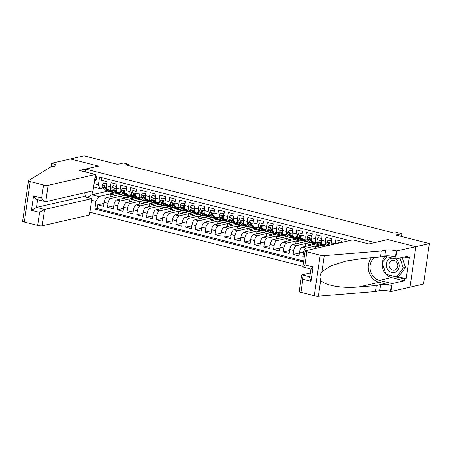 <?xml version="1.0" encoding="UTF-8"?>
<svg xmlns="http://www.w3.org/2000/svg" width="452" height="452" viewBox="0 0 452 452"><rect width="100%" height="100%" fill="white"/><g stroke="black" fill="none" stroke-linecap="round" stroke-linejoin="round"><path stroke-width="0.68" d="M366.979 243.464A3.616 3.141 -102.9 0 0 366.47 243.289A3.616 3.141 -102.9 0 0 365.95 243.204M409.958 287.173L423.49 284.071L429.4 243.571L415.817 246.679L387.726 239.549L374.68 242.605M89.897 212.208L302.902 266.307M374.685 242.538L85.501 169.088L98.542 166.099L70.45 158.968L84.032 155.855L117.497 164.353L123.475 162.986L128.357 164.229L125.639 164.85L394.313 233.085L397.031 232.464L401.913 233.701L395.941 235.074L429.4 243.571M341.441 242.481L341.616 241.261L335.757 239.775L335.175 243.769L331.265 242.775A4.514 2.034 104.3 0 0 331.226 244.82M331.265 242.775L331.847 238.78L325.988 237.294L325.4 241.289L321.496 240.294A4.514 2.034 104.3 0 0 322.558 244.176L326.463 245.17A4.514 2.034 -75.7 0 1 325.4 241.289M321.496 240.294L322.078 236.3L316.214 234.814L315.632 238.809L311.727 237.814A4.514 2.034 104.3 0 0 312.784 241.696L316.694 242.69A4.514 2.034 -75.7 0 1 315.632 238.809M311.727 237.814L312.309 233.82L306.445 232.328L305.863 236.328L301.953 235.334A4.514 2.034 104.3 0 0 303.015 239.215L306.925 240.204A4.514 2.034 -75.7 0 1 305.863 236.328M301.953 235.334L302.541 231.339L296.676 229.848L296.094 233.842L292.184 232.853A4.514 2.034 104.3 0 0 293.246 236.735L297.156 237.724A4.514 2.034 -75.7 0 1 296.094 233.842M292.184 232.853L292.766 228.859L286.907 227.367L286.325 231.362L282.415 230.373A4.514 2.034 104.3 0 0 283.477 234.249L287.387 235.243A4.514 2.034 -75.7 0 1 286.325 231.362M282.415 230.373L282.997 226.373L277.138 224.887L276.556 228.881L272.646 227.887A4.514 2.034 104.3 0 0 273.709 231.769L277.613 232.763A4.514 2.034 -75.7 0 1 276.556 228.881M272.646 227.887L273.228 223.893L267.364 222.407L266.782 226.401L262.878 225.407A4.514 2.034 104.3 0 0 263.94 229.288L267.844 230.283A4.514 2.034 -75.7 0 1 266.782 226.401M262.878 225.407L263.459 221.412L257.595 219.926L257.013 223.921L253.103 222.926A4.514 2.034 104.3 0 0 254.165 226.808L258.075 227.802A4.514 2.034 -75.7 0 1 257.013 223.921M253.103 222.926L253.691 218.932L247.826 217.44L247.244 221.44L243.334 220.446A4.514 2.034 104.3 0 0 244.396 224.328L248.306 225.316A4.514 2.034 -75.7 0 1 247.244 221.44M243.334 220.446L243.916 216.451L238.057 214.96L237.475 218.954L233.565 217.966A4.514 2.034 104.3 0 0 234.628 221.847L238.537 222.836A4.514 2.034 -75.7 0 1 237.475 218.954M233.565 217.966L234.147 213.971L228.288 212.48L227.706 216.474L223.796 215.485A4.514 2.034 104.3 0 0 224.859 219.361L228.763 220.356A4.514 2.034 -75.7 0 1 227.706 216.474M223.796 215.485L224.378 211.485L218.519 209.999L217.932 213.994L214.028 212.999A4.514 2.034 104.3 0 0 215.09 216.881L218.994 217.875A4.514 2.034 -75.7 0 1 217.932 213.994M214.028 212.999L214.61 209.005L208.745 207.519L208.163 211.513L204.259 210.519A4.514 2.034 104.3 0 0 205.315 214.401L209.225 215.395A4.514 2.034 -75.7 0 1 208.163 211.513M204.259 210.519L204.841 206.524L198.976 205.038L198.394 209.033L194.484 208.039A4.514 2.034 104.3 0 0 195.546 211.92L199.456 212.915A4.514 2.034 -75.7 0 1 198.394 209.033M194.484 208.039L195.072 204.044L189.207 202.552L188.625 206.553L184.715 205.558A4.514 2.034 104.3 0 0 185.778 209.44L189.687 210.429A4.514 2.034 -75.7 0 1 188.625 206.553M184.715 205.558L185.297 201.564L179.438 200.072L178.856 204.067L174.947 203.078A4.514 2.034 104.3 0 0 176.009 206.959L179.919 207.948A4.514 2.034 -75.7 0 1 178.856 204.067M174.947 203.078L175.529 199.083L169.669 197.592L169.082 201.586L165.178 200.598A4.514 2.034 104.3 0 0 166.24 204.473L170.144 205.468A4.514 2.034 -75.7 0 1 169.082 201.586M165.178 200.598L165.76 196.597L159.895 195.111L159.313 199.106L155.409 198.112A4.514 2.034 104.3 0 0 156.471 201.993L160.375 202.988A4.514 2.034 -75.7 0 1 159.313 199.106M155.409 198.112L155.991 194.117L150.126 192.631L149.544 196.626L145.634 195.631A4.514 2.034 104.3 0 0 146.697 199.513L150.606 200.507A4.514 2.034 -75.7 0 1 149.544 196.626M145.634 195.631L146.222 191.637L140.357 190.151L139.775 194.145L135.866 193.151A4.514 2.034 104.3 0 0 136.928 197.032L140.838 198.027A4.514 2.034 -75.7 0 1 139.775 194.145M135.866 193.151L136.447 189.156L130.588 187.665L130.006 191.665L126.097 190.671A4.514 2.034 104.3 0 0 127.159 194.552L131.069 195.541A4.514 2.034 -75.7 0 1 130.006 191.665M126.097 190.671L126.679 186.676L120.82 185.184L120.238 189.179L116.328 188.19A4.514 2.034 104.3 0 0 117.39 192.072L121.294 193.06A4.514 2.034 -75.7 0 1 120.238 189.179M116.328 188.19L116.91 184.196L111.051 182.704L110.463 186.699A4.514 2.034 104.3 0 0 111.525 190.58A4.514 2.034 104.3 0 0 112 190.58L112.836 190.388M119.825 199.236L120.232 196.417L124.311 195.484L120.418 194.383L106.943 197.467A4.514 2.034 104.3 0 0 104.129 202.343L103.548 206.338L97.683 204.852L103.977 203.411M124.323 195.377L110.853 198.462A4.514 2.034 104.3 0 0 108.039 203.338L107.457 207.332L113.746 205.892M107.457 207.332L113.316 208.824L113.898 204.829A4.514 2.034 104.3 0 1 116.712 199.948L130.187 196.863L134.097 197.857L120.622 200.942L116.712 199.948M139.363 204.202L139.775 201.383L143.866 200.338L139.956 199.343L126.481 202.434A4.514 2.034 104.3 0 0 123.667 207.31L123.085 211.304L117.226 209.813L123.515 208.372M149.132 206.683L149.544 203.863L153.635 202.818L149.725 201.824L136.25 204.914A4.514 2.034 104.3 0 0 133.442 209.79L132.86 213.785L126.995 212.299L133.284 210.858M158.901 209.163L159.313 206.344L163.404 205.298L159.499 204.31L146.024 207.395A4.514 2.034 104.3 0 0 143.211 212.27L142.629 216.265L136.764 214.779L143.052 213.338M168.669 211.643L169.082 208.824L173.161 207.892L169.268 206.79L155.793 209.875A4.514 2.034 104.3 0 0 152.979 214.751L152.397 218.745L146.533 217.259L152.827 215.819M178.444 214.124L178.851 211.304L182.947 210.265L179.037 209.27L165.562 212.355A4.514 2.034 104.3 0 0 162.748 217.231L162.166 221.231L156.307 219.74L162.596 218.299M188.213 216.61L188.625 213.785L192.716 212.745L188.806 211.751L175.331 214.836A4.514 2.034 104.3 0 0 172.517 219.717L171.935 223.712L166.076 222.22L172.365 220.779M197.982 219.09L198.394 216.271L202.485 215.225L198.575 214.231L185.1 217.322A4.514 2.034 104.3 0 0 182.292 222.198L181.704 226.192L175.845 224.7L182.133 223.26M207.75 221.57L208.163 218.751L212.254 217.706L208.344 216.717L194.868 219.802A4.514 2.034 104.3 0 0 192.06 224.678L191.478 228.672L185.614 227.186L191.902 225.746M217.519 224.051L217.932 221.231L222.022 220.186L218.118 219.197L204.643 222.282A4.514 2.034 104.3 0 0 201.829 227.158L201.247 231.153L195.383 229.667L201.671 228.226M227.294 226.531L227.701 223.712L231.78 222.779L227.887 221.678L214.412 224.763A4.514 2.034 104.3 0 0 211.598 229.639L211.016 233.633L205.151 232.147L211.446 230.706M237.063 229.011L237.475 226.192L241.566 225.152L237.656 224.158L224.181 227.243A4.514 2.034 104.3 0 0 221.367 232.119L220.785 236.119L214.926 234.628L221.214 233.187M246.832 231.497L247.244 228.672L251.335 227.633L247.425 226.638L233.95 229.723A4.514 2.034 104.3 0 0 231.141 234.605L230.554 238.599L224.695 237.108L230.983 235.667M256.6 233.978L257.013 231.158L261.103 230.113L257.194 229.119L243.718 232.209A4.514 2.034 104.3 0 0 240.91 237.085L240.328 241.08L234.464 239.588L240.752 238.147M266.369 236.458L266.782 233.639L270.872 232.594L266.968 231.605L253.493 234.69A4.514 2.034 104.3 0 0 250.679 239.566L250.097 243.56L244.233 242.074L250.521 240.633M276.138 238.938L276.551 236.119L280.63 235.187L276.737 234.085L263.262 237.17A4.514 2.034 104.3 0 0 260.448 242.046L259.866 246.041L254.001 244.555L260.295 243.114M285.913 241.419L286.319 238.599L290.416 237.56L286.506 236.565L273.031 239.65A4.514 2.034 104.3 0 0 270.217 244.526L269.635 248.521L263.776 247.035L270.064 245.594M295.681 243.899L296.094 241.08L300.184 240.04L296.275 239.046L282.799 242.131A4.514 2.034 104.3 0 0 279.986 247.007L279.404 251.007L273.545 249.515L279.833 248.075M305.45 246.385L305.863 243.56L309.953 242.521L306.044 241.526L292.568 244.617A4.514 2.034 104.3 0 0 289.76 249.493L289.173 253.487L283.314 251.996L289.602 250.555M315.276 248.476L315.632 246.046L319.722 245.001L315.812 244.007L302.343 247.097A4.514 2.034 104.3 0 0 299.529 251.973L298.947 255.968L293.082 254.476L299.371 253.035M304.219 257.307L302.851 256.962L304.315 256.623M326.463 245.17A4.514 2.034 -75.7 0 0 326.937 245.17L327.773 244.978M316.694 242.69A4.514 2.034 -75.7 0 0 317.168 242.69L318.005 242.498M306.925 240.204A4.514 2.034 -75.7 0 0 307.4 240.204L308.23 240.018M297.156 237.724A4.514 2.034 -75.7 0 0 297.625 237.724L298.461 237.532M287.387 235.243A4.514 2.034 -75.7 0 0 287.856 235.243L288.692 235.051M277.613 232.763A4.514 2.034 -75.7 0 0 278.087 232.763L278.924 232.571M267.844 230.283A4.514 2.034 -75.7 0 0 268.318 230.283L269.155 230.091M258.075 227.802A4.514 2.034 -75.7 0 0 258.55 227.802L259.386 227.61M248.306 225.316A4.514 2.034 -75.7 0 0 248.781 225.316L249.611 225.13M238.537 222.836A4.514 2.034 -75.7 0 0 239.006 222.836L239.842 222.644M228.763 220.356A4.514 2.034 -75.7 0 0 229.237 220.356L230.074 220.164M218.994 217.875A4.514 2.034 -75.7 0 0 219.469 217.875L220.305 217.683M209.225 215.395A4.514 2.034 -75.7 0 0 209.7 215.395L210.536 215.203M199.456 212.915A4.514 2.034 -75.7 0 0 199.931 212.915L200.761 212.722M189.687 210.429A4.514 2.034 -75.7 0 0 190.156 210.429L190.993 210.242M179.919 207.948A4.514 2.034 -75.7 0 0 180.388 207.948L181.224 207.756M170.144 205.468A4.514 2.034 -75.7 0 0 170.619 205.468L171.455 205.276M160.375 202.988A4.514 2.034 -75.7 0 0 160.85 202.988L161.686 202.795M150.606 200.507A4.514 2.034 -75.7 0 0 151.081 200.507L151.917 200.315M140.838 198.027A4.514 2.034 -75.7 0 0 141.312 198.027L142.143 197.835M131.069 195.541A4.514 2.034 -75.7 0 0 131.538 195.541L132.374 195.354M121.294 193.06A4.514 2.034 -75.7 0 0 121.769 193.06L122.605 192.868M94.457 180.947A3.503 3.045 -102.9 0 0 96.508 178.354A3.503 3.045 -102.9 0 0 95.332 174.947M85.095 171.873L85.501 169.088M349.645 240.6L99.53 177.077L98.412 184.744L99.948 188.62L103.067 187.908M107.762 190.829L107.717 191.156L91.959 194.767L98.796 196.501L95.988 201.377L94.869 209.044L303.524 262.036M95.988 201.377L91.637 200.276M85.479 196.999L86.146 192.428M94.067 183.636L98.412 184.744M319.722 245.001L306.247 248.086L302.343 247.097M309.953 242.521L296.478 245.605L292.568 244.617M300.184 240.04L286.709 243.125L282.799 242.131M290.416 237.56L276.94 240.645L273.031 239.65M280.641 235.074L267.166 238.164L263.262 237.17M270.872 232.594L257.397 235.684L253.493 234.69M261.103 230.113L247.628 233.198L243.718 232.209M251.335 227.633L237.859 230.718L233.95 229.723M241.566 225.152L228.09 228.237L224.181 227.243M231.791 222.672L218.322 225.757L214.412 224.763M222.022 220.186L208.547 223.277L204.643 222.282M212.254 217.706L198.778 220.791L194.868 219.802M202.485 215.225L189.009 218.31L185.1 217.322M192.716 212.745L179.241 215.83L175.331 214.836M182.947 210.265L169.472 213.35L165.562 212.355M173.172 207.779L159.697 210.869L155.793 209.875M163.404 205.298L149.928 208.389L146.024 207.395M153.635 202.818L140.16 205.903L136.25 204.914M143.866 200.338L130.391 203.423L126.481 202.434M97.683 204.852L97.152 208.519L303.682 260.973M302.851 256.962L303.433 252.962A4.514 2.034 -75.7 0 1 306.247 248.086M293.082 254.476L293.664 250.481A4.514 2.034 -75.7 0 1 296.478 245.605M283.314 251.996L283.896 248.001A4.514 2.034 -75.7 0 1 286.709 243.125M273.545 249.515L274.127 245.521A4.514 2.034 -75.7 0 1 276.94 240.645M263.776 247.035L264.358 243.04A4.514 2.034 -75.7 0 1 267.166 238.164M254.001 244.555L254.589 240.56A4.514 2.034 -75.7 0 1 257.397 235.684M244.233 242.074L244.814 238.074A4.514 2.034 -75.7 0 1 247.628 233.198M234.464 239.588L235.046 235.594A4.514 2.034 -75.7 0 1 237.859 230.718M224.695 237.108L225.277 233.113A4.514 2.034 -75.7 0 1 228.09 228.237M214.926 234.628L215.508 230.633A4.514 2.034 -75.7 0 1 218.322 225.757M205.151 232.147L205.739 228.153A4.514 2.034 -75.7 0 1 208.547 223.277M195.383 229.667L195.965 225.672A4.514 2.034 -75.7 0 1 198.778 220.791M185.614 227.186L186.196 223.186A4.514 2.034 -75.7 0 1 189.009 218.31M175.845 224.7L176.427 220.706A4.514 2.034 -75.7 0 1 179.241 215.83M166.076 222.22L166.658 218.226A4.514 2.034 -75.7 0 1 169.472 213.35M156.307 219.74L156.889 215.745A4.514 2.034 -75.7 0 1 159.697 210.869M146.533 217.259L147.12 213.265A4.514 2.034 -75.7 0 1 149.928 208.389M136.764 214.779L137.346 210.785A4.514 2.034 -75.7 0 1 140.16 205.903M126.995 212.299L127.577 208.299A4.514 2.034 -75.7 0 1 130.391 203.423M117.226 209.813L117.808 205.818A4.514 2.034 -75.7 0 1 120.622 200.942M101.66 177.619L101.276 180.224L107.141 181.71L106.559 185.71A4.514 2.034 104.3 0 0 107.621 189.586L111.525 190.58M99.948 188.62L93.575 187.004M107.717 191.156L114.554 192.891L98.796 196.501M401.512 236.486L401.913 233.701M128.176 165.488L128.357 164.229M92.513 190.97L91.959 194.767L87.292 197.462M110.051 196.756L110.463 193.936L114.554 192.891M114.537 193.004L120.181 194.439M124.311 195.484L129.95 196.919M129.594 201.722L130.006 198.897L134.097 197.857M134.08 197.965L139.725 199.4M143.849 200.445L149.493 201.88M153.618 202.931L159.262 204.36M163.387 205.411L169.031 206.841M173.161 207.892L178.8 209.327M182.93 210.372L188.569 211.807M192.699 212.852L198.343 214.288M202.468 215.333L208.112 216.768M212.237 217.819L217.881 219.248M222.005 220.299L227.65 221.729M231.78 222.779L237.419 224.215M241.549 225.26L247.193 226.695M251.318 227.74L256.962 229.175M261.087 230.221L266.731 231.656M270.855 232.707L276.5 234.136M280.63 235.187L286.269 236.616M290.399 237.667L296.037 239.102M300.168 240.148L305.812 241.583M309.936 242.628L315.581 244.063M319.705 245.108L324.57 246.346M97.152 208.519L94.869 209.044M110.463 193.936L116.107 195.371M120.232 196.417L125.876 197.852M130.006 198.897L135.645 200.332M139.775 201.383L145.414 202.812M149.544 203.863L155.189 205.293M159.313 206.344L164.957 207.779M169.082 208.824L174.726 210.259M178.851 211.304L184.495 212.739M188.625 213.785L194.264 215.22M198.394 216.271L204.038 217.7M208.163 218.751L213.807 220.18M217.932 221.231L223.576 222.666M227.701 223.712L233.345 225.147M237.475 226.192L243.114 227.627M247.244 228.672L252.888 230.108M257.013 231.158L262.657 232.588M266.782 233.639L272.426 235.068M276.551 236.119L282.195 237.554M286.319 238.599L291.964 240.035M296.094 241.08L301.733 242.515M305.863 243.56L311.507 244.995M315.632 246.046L320.496 247.278M95.152 176.161A3.503 3.045 -102.9 0 0 96.513 178.331M106.661 185.009L106.356 183.885L103.423 183.139L102.129 185.077A2.994 1.35 104.3 0 0 102.547 187.433L105.282 189.947A8.639 3.893 104.3 0 0 106.113 190.411L107.971 190.885A8.639 3.893 104.3 0 0 108.582 190.93M108.734 189.874L110.169 191.19A8.639 3.893 104.3 0 0 111 191.654A8.639 3.893 104.3 0 0 113.35 190.863M106.853 183.67L103.423 183.139M111 191.654L109.147 191.179A8.639 3.893 -75.7 0 1 108.31 190.716L105.576 188.201A2.994 1.35 -75.7 0 1 105.101 186.653L104.485 185.851L103.932 186.354A2.994 1.35 104.3 0 0 104.406 187.908L107.141 190.416A8.639 3.893 104.3 0 0 107.971 190.885M105.107 186.744L104.909 186.563A1.525 0.689 -75.7 0 1 104.711 186.179L103.932 186.354M106.356 183.885L106.841 183.772M392.223 258.103A7.339 6.385 -102.9 0 0 386.624 262.821A7.339 6.385 -102.9 0 0 388.697 270.754A7.339 6.385 -102.9 0 0 397.754 270.352A7.339 6.385 -102.9 0 0 396.845 260.041A7.339 6.385 -102.9 0 0 395.33 258.894M396.206 261.584A5.023 4.373 -102.9 0 0 392.291 260.352A5.023 4.373 -102.9 0 0 389.11 263.895A5.023 4.373 -102.9 0 0 390.624 268.917A5.023 4.373 -102.9 0 0 394.539 270.149A5.023 4.373 -102.9 0 0 397.72 266.607A5.023 4.373 -102.9 0 0 396.206 261.584M402.201 257.493L405.495 267.578L398.726 276.477L396.551 276.974L386.002 274.296L382.222 262.719L386.788 256.725M400.026 257.99L403.32 268.076L396.551 276.974M405.495 267.578L403.32 268.076M95.4 174.489L48.127 185.32L45.742 201.682L93.01 190.851L95.4 174.489L79.377 170.421L98.395 166.065L70.405 158.957L51.387 163.313L50.85 166.997M84.309 192.846L83.767 196.563L91.875 198.626L89.49 214.988L42.217 225.819A3.39 0.684 -171.7 0 1 37.657 225.446L24.323 222.062A3.39 0.684 -171.7 0 1 22.6 221.197L28.51 180.698A3.39 0.684 8.3 0 1 28.623 180.551L50.613 167.054L54.958 166.053A7.904 1.588 8.3 0 0 55.941 165.46A7.904 1.588 8.3 0 0 51.923 163.449L51.387 163.313M37.657 225.446L39.567 212.367L31.459 210.31L33.55 195.97L41.657 198.027L43.567 184.947L30.233 181.557L24.323 222.062M91.875 198.626L44.607 209.451L42.217 225.819M28.51 180.698A3.39 0.684 8.3 0 0 30.233 181.557M43.567 184.947A3.39 0.684 8.3 0 0 48.127 185.32M83.767 196.563L36.499 207.395L44.607 209.451L39.567 212.367M31.459 210.31L36.499 207.395L37.618 199.711M33.55 195.97C35.132 198.371 36.493 199.592 37.629 199.62M41.657 198.027C43.239 200.434 44.601 201.648 45.742 201.682L37.2 199.603M310.343 272.935L302.043 274.839L309.784 276.799M381.324 251.046L380.448 257.035L362.962 258.448L345.91 261.047L331.017 265.861L321.948 271.658C319.897 274.494 319.485 277.319 320.717 280.127C324.056 285.376 342.04 288.602 358.798 286.963L376.29 285.551L380.635 284.557A7.904 1.588 -171.7 0 1 391.279 285.421L390.404 291.416L390.94 291.551L409.958 287.195L415.863 246.696L387.872 239.583L368.86 243.939L352.837 239.871L305.563 250.702A3.39 0.684 8.3 0 0 305.145 250.956A3.39 0.684 8.3 0 0 306.863 251.82L320.202 255.205A3.39 0.684 8.3 0 0 324.287 255.646L381.324 251.046L385.669 250.046A7.904 1.588 -171.7 0 1 396.314 250.911L415.863 246.696M376.29 285.551L375.414 291.546L379.759 290.551A7.904 1.588 -171.7 0 1 390.404 291.416M396.314 250.911L395.438 256.905A7.904 1.588 -171.7 0 0 384.793 256.041L380.448 257.035M306.863 251.82L304.959 264.9L313.066 266.957L310.976 281.297L302.863 279.24L300.959 292.32L314.293 295.704L320.202 255.205M320.717 280.127L318.377 296.145L375.414 291.546M396.85 251.052L395.692 258.985L407.862 256.199L407.608 257.951L404.099 257.058M398.02 276.635L406.156 278.703L409.235 257.578L407.608 257.951M406.156 278.703L404.523 279.076L404.269 280.828L392.099 283.613L390.94 291.551M374.459 257.521A12.707 11.051 -102.9 0 0 370.329 270.324A12.707 11.051 -102.9 0 0 379.347 280.376L392.099 283.613M395.692 258.985L384.426 256.126M371.459 257.764A14.707 12.792 -102.9 0 0 369.007 272.144A14.707 12.792 -102.9 0 0 379.064 282.319L391.279 285.421M318.377 296.145A3.39 0.684 -171.7 0 1 314.293 295.704M300.959 292.32A3.39 0.684 -171.7 0 1 299.235 291.455L301.569 275.46L302.043 274.839M404.269 280.828L391.517 277.59A12.707 11.051 77.1 0 1 386.025 274.296M385.997 274.268A12.707 11.051 77.1 0 1 382.273 262.872M382.307 262.612A12.707 11.051 77.1 0 1 385.031 256.278M386.302 274.37L404.523 279.076M304.959 264.9C303.004 266.409 302.411 267.126 303.179 267.064M305.145 250.956L302.812 266.951L310.903 269.115M313.066 266.957C311.112 268.465 310.518 269.189 311.287 269.126M310.976 281.297L309.676 277.522L310.919 269.013M302.863 279.24L301.569 275.46M116.43 187.495L116.124 186.365L113.192 185.619L111.898 187.557A2.994 1.35 104.3 0 0 112.322 189.913L115.051 192.428A8.639 3.893 104.3 0 0 115.887 192.891L117.74 193.366A8.639 3.893 104.3 0 0 118.356 193.411M118.509 192.354L119.938 193.671A8.639 3.893 104.3 0 0 120.769 194.134A8.639 3.893 104.3 0 0 123.119 193.343M116.627 186.151L113.192 185.619M120.769 194.134L118.916 193.659A8.639 3.893 -75.7 0 1 118.079 193.196L115.35 190.687A2.994 1.35 -75.7 0 1 114.87 189.134L114.26 188.331L113.701 188.84A2.994 1.35 104.3 0 0 114.175 190.388L116.91 192.902A8.639 3.893 104.3 0 0 117.74 193.366M114.876 189.224L114.678 189.043A1.525 0.689 -75.7 0 1 114.48 188.659L113.701 188.84M116.124 186.365L116.61 186.252M126.198 189.976L125.893 188.846L122.961 188.1L121.667 190.043A2.994 1.35 104.3 0 0 122.091 192.399L124.825 194.908A8.639 3.893 104.3 0 0 125.656 195.371L127.509 195.846A8.639 3.893 104.3 0 0 128.125 195.891M128.278 194.835L129.707 196.151A8.639 3.893 104.3 0 0 130.538 196.614A8.639 3.893 104.3 0 0 132.894 195.829M126.396 188.631L122.961 188.1M130.538 196.614L128.684 196.145A8.639 3.893 -75.7 0 1 127.854 195.682L125.119 193.168A2.994 1.35 -75.7 0 1 124.645 191.614L124.029 190.812L123.469 191.32A2.994 1.35 104.3 0 0 123.944 192.868L126.679 195.383A8.639 3.893 104.3 0 0 127.509 195.846M124.645 191.704L124.447 191.524A1.525 0.689 -75.7 0 1 124.255 191.139L123.469 191.32M125.893 188.846L126.379 188.733M135.967 192.456L135.662 191.326L132.735 190.58L131.436 192.524A2.994 1.35 104.3 0 0 131.86 194.88L134.594 197.394A8.639 3.893 104.3 0 0 135.425 197.857L137.284 198.326A8.639 3.893 104.3 0 0 137.894 198.371M138.046 197.315L139.476 198.631A8.639 3.893 104.3 0 0 140.312 199.095A8.639 3.893 104.3 0 0 142.662 198.309M136.165 191.111L132.735 190.58M140.312 199.095L138.453 198.626A8.639 3.893 -75.7 0 1 137.623 198.162L134.888 195.648A2.994 1.35 -75.7 0 1 134.413 194.1L133.798 193.292L133.238 193.801A2.994 1.35 104.3 0 0 133.719 195.349L136.447 197.863A8.639 3.893 104.3 0 0 137.284 198.326M134.413 194.185L134.221 194.004A1.525 0.689 -75.7 0 1 134.024 193.62L133.238 193.801M135.662 191.326L136.148 191.213M145.736 194.936L145.431 193.806L142.504 193.06L141.205 195.004A2.994 1.35 104.3 0 0 141.629 197.36L144.363 199.874A8.639 3.893 104.3 0 0 145.194 200.338L147.053 200.807A8.639 3.893 104.3 0 0 147.663 200.857M147.815 199.795L149.25 201.112A8.639 3.893 104.3 0 0 150.081 201.575A8.639 3.893 104.3 0 0 152.431 200.79M145.934 193.592L142.504 193.06M150.081 201.575L148.222 201.106A8.639 3.893 -75.7 0 1 147.392 200.643L144.657 198.129A2.994 1.35 -75.7 0 1 144.182 196.58L143.566 195.778L143.013 196.281A2.994 1.35 104.3 0 0 143.487 197.829L146.222 200.343A8.639 3.893 104.3 0 0 147.053 200.807M144.182 196.665L143.99 196.484A1.525 0.689 -75.7 0 1 143.792 196.1L143.013 196.281M145.431 193.806L145.917 193.699M155.511 197.417L155.205 196.287L152.273 195.546L150.979 197.484A2.994 1.35 104.3 0 0 151.397 199.84L154.132 202.355A8.639 3.893 104.3 0 0 154.963 202.818L156.821 203.287A8.639 3.893 104.3 0 0 157.432 203.338M157.584 202.276L159.019 203.592A8.639 3.893 104.3 0 0 159.85 204.061A8.639 3.893 104.3 0 0 162.2 203.27M155.703 196.072L152.273 195.546M159.85 204.061L157.991 203.586A8.639 3.893 -75.7 0 1 157.16 203.123L154.426 200.609A2.994 1.35 -75.7 0 1 153.951 199.061L153.335 198.258L152.782 198.761A2.994 1.35 104.3 0 0 153.256 200.309L155.991 202.824A8.639 3.893 104.3 0 0 156.821 203.287M153.957 199.146L153.759 198.97A1.525 0.689 -75.7 0 1 153.561 198.586L152.782 198.761M155.205 196.287L155.691 196.179M165.279 199.897L164.974 198.773L162.042 198.027L160.748 199.965A2.994 1.35 104.3 0 0 161.172 202.321L163.901 204.835A8.639 3.893 104.3 0 0 164.737 205.298L166.59 205.773A8.639 3.893 104.3 0 0 167.2 205.818M167.353 204.762L168.788 206.078A8.639 3.893 104.3 0 0 169.619 206.541A8.639 3.893 104.3 0 0 171.969 205.75M165.472 198.558L162.042 198.027M169.619 206.541L167.765 206.067A8.639 3.893 -75.7 0 1 166.929 205.603L164.2 203.089A2.994 1.35 -75.7 0 1 163.72 201.541L163.104 200.739L162.55 201.242A2.994 1.35 104.3 0 0 163.025 202.795L165.76 205.304A8.639 3.893 104.3 0 0 166.59 205.773M163.726 201.632L163.528 201.451A1.525 0.689 -75.7 0 1 163.33 201.067L162.55 201.242M164.974 198.773L165.46 198.66M175.048 202.383L174.743 201.253L171.811 200.507L170.517 202.451A2.994 1.35 104.3 0 0 170.941 204.801L173.675 207.315A8.639 3.893 104.3 0 0 174.506 207.779L176.359 208.253A8.639 3.893 104.3 0 0 176.975 208.299M177.127 207.242L178.557 208.558A8.639 3.893 104.3 0 0 179.387 209.022A8.639 3.893 104.3 0 0 181.744 208.231M175.246 201.038L171.811 200.507M179.387 209.022L177.534 208.547A8.639 3.893 -75.7 0 1 176.704 208.084L173.969 205.575A2.994 1.35 -75.7 0 1 173.495 204.022L172.879 203.219L172.319 203.728A2.994 1.35 104.3 0 0 172.794 205.276L175.529 207.79A8.639 3.893 104.3 0 0 176.359 208.253M173.495 204.112L173.297 203.931A1.525 0.689 -75.7 0 1 173.099 203.547L172.319 203.728M174.743 201.253L175.229 201.14M184.817 204.863L184.512 203.733L181.58 202.988L180.286 204.931A2.994 1.35 104.3 0 0 180.71 207.287L183.444 209.796A8.639 3.893 104.3 0 0 184.275 210.259L186.128 210.734A8.639 3.893 104.3 0 0 186.744 210.779M186.896 209.722L188.326 211.039A8.639 3.893 104.3 0 0 189.162 211.502A8.639 3.893 104.3 0 0 191.512 210.717M185.015 203.519L181.58 202.988M189.162 211.502L187.303 211.033A8.639 3.893 -75.7 0 1 186.473 210.57L183.738 208.056A2.994 1.35 -75.7 0 1 183.263 206.502L182.648 205.7L182.088 206.208A2.994 1.35 104.3 0 0 182.563 207.756L185.297 210.27A8.639 3.893 104.3 0 0 186.128 210.734M183.263 206.592L183.066 206.411A1.525 0.689 -75.7 0 1 182.874 206.027L182.088 206.208M184.512 203.733L184.998 203.62M194.586 207.344L194.281 206.214L191.354 205.468L190.055 207.411A2.994 1.35 104.3 0 0 190.478 209.768L193.213 212.282A8.639 3.893 104.3 0 0 194.044 212.745L195.902 213.214A8.639 3.893 104.3 0 0 196.513 213.259M196.665 212.203L198.095 213.519A8.639 3.893 104.3 0 0 198.931 213.982A8.639 3.893 104.3 0 0 201.281 213.197M194.784 205.999L191.354 205.468M198.931 213.982L197.072 213.513A8.639 3.893 -75.7 0 1 196.241 213.05L193.507 210.536A2.994 1.35 -75.7 0 1 193.032 208.988L192.416 208.18L191.857 208.688A2.994 1.35 104.3 0 0 192.337 210.237L195.066 212.751A8.639 3.893 104.3 0 0 195.902 213.214M193.032 209.073L192.84 208.892A1.525 0.689 -75.7 0 1 192.642 208.508L191.857 208.688M194.281 206.214L194.767 206.101M204.36 209.824L204.055 208.694L201.123 207.948L199.824 209.892A2.994 1.35 104.3 0 0 200.247 212.248L202.982 214.762A8.639 3.893 104.3 0 0 203.812 215.225L205.671 215.694A8.639 3.893 104.3 0 0 206.281 215.745M206.434 214.683L207.869 215.999A8.639 3.893 104.3 0 0 208.7 216.463A8.639 3.893 104.3 0 0 211.05 215.677M204.553 208.479L201.123 207.948M208.7 216.463L206.841 215.994A8.639 3.893 -75.7 0 1 206.01 215.531L203.276 213.016A2.994 1.35 -75.7 0 1 202.801 211.468L202.185 210.666L201.632 211.169A2.994 1.35 104.3 0 0 202.106 212.717L204.841 215.231A8.639 3.893 104.3 0 0 205.671 215.694M202.801 211.553L202.609 211.372A1.525 0.689 -75.7 0 1 202.411 210.988L201.632 211.169M204.055 208.694L204.541 208.587M214.129 212.304L213.824 211.174L210.892 210.434L209.598 212.372A2.994 1.35 104.3 0 0 210.016 214.728L212.751 217.242A8.639 3.893 104.3 0 0 213.581 217.706L215.44 218.175A8.639 3.893 104.3 0 0 216.05 218.226M216.203 217.163L217.638 218.48A8.639 3.893 104.3 0 0 218.469 218.949A8.639 3.893 104.3 0 0 220.819 218.158M214.321 210.965L210.892 210.434M218.469 218.949L216.615 218.474A8.639 3.893 -75.7 0 1 215.779 218.011L213.05 215.497A2.994 1.35 -75.7 0 1 212.57 213.949L211.954 213.146L211.4 213.649A2.994 1.35 104.3 0 0 211.875 215.197L214.61 217.711A8.639 3.893 104.3 0 0 215.44 218.175M212.576 214.033L212.378 213.858A1.525 0.689 -75.7 0 1 212.18 213.474L211.4 213.649M213.824 211.174L214.31 211.067M223.898 214.785L223.593 213.66L220.661 212.915L219.367 214.853A2.994 1.35 104.3 0 0 219.791 217.209L222.52 219.723A8.639 3.893 104.3 0 0 223.356 220.186L225.209 220.661A8.639 3.893 104.3 0 0 225.825 220.706M225.977 219.649L227.407 220.966A8.639 3.893 104.3 0 0 228.237 221.429A8.639 3.893 104.3 0 0 230.588 220.638M224.096 213.446L220.661 212.915M228.237 221.429L226.384 220.955A8.639 3.893 -75.7 0 1 225.554 220.491L222.819 217.977A2.994 1.35 -75.7 0 1 222.344 216.429L221.729 215.627L221.169 216.129A2.994 1.35 104.3 0 0 221.644 217.683L224.378 220.197A8.639 3.893 104.3 0 0 225.209 220.661M222.344 216.519L222.147 216.338A1.525 0.689 -75.7 0 1 221.949 215.954L221.169 216.129M223.593 213.66L224.079 213.547M233.667 217.271L233.362 216.141L230.43 215.395L229.136 217.339A2.994 1.35 104.3 0 0 229.559 219.689L232.294 222.203A8.639 3.893 104.3 0 0 233.125 222.666L234.978 223.141A8.639 3.893 104.3 0 0 235.594 223.186M235.746 222.13L237.176 223.446A8.639 3.893 104.3 0 0 238.006 223.909A8.639 3.893 104.3 0 0 240.362 223.118M233.865 215.926L230.43 215.395M238.006 223.909L236.153 223.435A8.639 3.893 -75.7 0 1 235.322 222.972L232.588 220.463A2.994 1.35 -75.7 0 1 232.113 218.909L231.497 218.107L230.938 218.615A2.994 1.35 104.3 0 0 231.413 220.164L234.147 222.678A8.639 3.893 104.3 0 0 234.978 223.141M232.113 219L231.916 218.819A1.525 0.689 -75.7 0 1 231.723 218.435L230.938 218.615M233.362 216.141L233.848 216.028M243.436 219.751L243.131 218.621L240.204 217.875L238.905 219.819A2.994 1.35 104.3 0 0 239.328 222.175L242.063 224.684A8.639 3.893 104.3 0 0 242.893 225.147L244.752 225.621A8.639 3.893 104.3 0 0 245.363 225.667M245.515 224.61L246.945 225.927A8.639 3.893 104.3 0 0 247.781 226.39A8.639 3.893 104.3 0 0 250.131 225.604M243.634 218.406L240.204 217.875M247.781 226.39L245.922 225.921A8.639 3.893 -75.7 0 1 245.091 225.458L242.357 222.943A2.994 1.35 -75.7 0 1 241.882 221.39L241.266 220.587L240.707 221.096A2.994 1.35 104.3 0 0 241.187 222.644L243.916 225.158A8.639 3.893 104.3 0 0 244.752 225.621M241.882 221.48L241.69 221.299A1.525 0.689 -75.7 0 1 241.492 220.915L240.707 221.096M243.131 218.621L243.617 218.508M253.205 222.231L252.905 221.101L249.973 220.356L248.673 222.299A2.994 1.35 104.3 0 0 249.097 224.655L251.832 227.17A8.639 3.893 104.3 0 0 252.662 227.633L254.521 228.102A8.639 3.893 104.3 0 0 255.131 228.147M255.284 227.09L256.719 228.407A8.639 3.893 104.3 0 0 257.55 228.87A8.639 3.893 104.3 0 0 259.9 228.085M253.402 220.887L249.973 220.356M257.55 228.87L255.691 228.401A8.639 3.893 -75.7 0 1 254.86 227.938L252.126 225.424A2.994 1.35 -75.7 0 1 251.651 223.876L251.035 223.068L250.481 223.576A2.994 1.35 104.3 0 0 250.956 225.124L253.691 227.638A8.639 3.893 104.3 0 0 254.521 228.102M251.651 223.96L251.459 223.78A1.525 0.689 -75.7 0 1 251.261 223.395L250.481 223.576M252.905 221.101L253.386 220.988M262.979 224.712L262.674 223.582L259.742 222.836L258.448 224.78A2.994 1.35 104.3 0 0 258.866 227.136L261.601 229.65A8.639 3.893 104.3 0 0 262.431 230.113L264.29 230.582A8.639 3.893 104.3 0 0 264.9 230.633M265.053 229.571L266.488 230.887A8.639 3.893 104.3 0 0 267.318 231.351A8.639 3.893 104.3 0 0 269.669 230.565M263.171 223.367L259.742 222.836M267.318 231.351L265.46 230.882A8.639 3.893 -75.7 0 1 264.629 230.418L261.894 227.904A2.994 1.35 -75.7 0 1 261.42 226.356L260.804 225.554L260.25 226.056A2.994 1.35 104.3 0 0 260.725 227.605L263.459 230.119A8.639 3.893 104.3 0 0 264.29 230.582M261.425 226.441L261.228 226.26A1.525 0.689 -75.7 0 1 261.03 225.876L260.25 226.056M262.674 223.582L263.16 223.474M272.748 227.192L272.443 226.062L269.511 225.322L268.217 227.26A2.994 1.35 104.3 0 0 268.641 229.616L271.369 232.13A8.639 3.893 104.3 0 0 272.206 232.594L274.059 233.062A8.639 3.893 104.3 0 0 274.669 233.113M274.822 232.051L276.257 233.368A8.639 3.893 104.3 0 0 277.087 233.837A8.639 3.893 104.3 0 0 279.438 233.046M272.94 225.853L269.511 225.322M277.087 233.837L275.234 233.362A8.639 3.893 -75.7 0 1 274.398 232.899L271.669 230.384A2.994 1.35 -75.7 0 1 271.189 228.836L270.573 228.034L270.019 228.537A2.994 1.35 104.3 0 0 270.494 230.091L273.228 232.599A8.639 3.893 104.3 0 0 274.059 233.062M271.194 228.927L270.997 228.746A1.525 0.689 -75.7 0 1 270.799 228.362L270.019 228.537M272.443 226.062L272.929 225.955M282.517 229.672L282.212 228.548L279.279 227.802L277.986 229.74A2.994 1.35 104.3 0 0 278.409 232.096L281.144 234.611A8.639 3.893 104.3 0 0 281.975 235.074L283.828 235.548A8.639 3.893 104.3 0 0 284.444 235.594M284.596 234.537L286.026 235.854A8.639 3.893 104.3 0 0 286.856 236.317A8.639 3.893 104.3 0 0 289.212 235.526M282.715 228.333L279.279 227.802M286.856 236.317L285.003 235.842A8.639 3.893 -75.7 0 1 284.172 235.379L281.438 232.865A2.994 1.35 -75.7 0 1 280.963 231.317L280.347 230.514L279.788 231.017A2.994 1.35 104.3 0 0 280.263 232.571L282.997 235.085A8.639 3.893 104.3 0 0 283.828 235.548M280.963 231.407L280.765 231.226A1.525 0.689 -75.7 0 1 280.568 230.842L279.788 231.017M282.212 228.548L282.698 228.435M292.286 232.158L291.981 231.028L289.048 230.283L287.755 232.226A2.994 1.35 104.3 0 0 288.178 234.577L290.913 237.091A8.639 3.893 104.3 0 0 291.743 237.554L293.597 238.029A8.639 3.893 104.3 0 0 294.212 238.074M294.365 237.017L295.794 238.334A8.639 3.893 104.3 0 0 296.631 238.797A8.639 3.893 104.3 0 0 298.981 238.006M292.484 230.814L289.048 230.283M296.631 238.797L294.772 238.323A8.639 3.893 -75.7 0 1 293.941 237.859L291.207 235.351A2.994 1.35 -75.7 0 1 290.732 233.797L290.116 232.995L289.557 233.503A2.994 1.35 104.3 0 0 290.031 235.051L292.766 237.566A8.639 3.893 104.3 0 0 293.597 238.029M290.732 233.887L290.534 233.707A1.525 0.689 -75.7 0 1 290.342 233.322L289.557 233.503M291.981 231.028L292.467 230.915M302.055 234.639L301.75 233.509L298.823 232.763L297.523 234.707A2.994 1.35 104.3 0 0 297.947 237.063L300.682 239.571A8.639 3.893 104.3 0 0 301.512 240.035L303.371 240.509A8.639 3.893 104.3 0 0 303.981 240.554M304.134 239.498L305.569 240.814A8.639 3.893 104.3 0 0 306.399 241.278A8.639 3.893 104.3 0 0 308.75 240.492M302.252 233.294L298.823 232.763M306.399 241.278L304.541 240.809A8.639 3.893 -75.7 0 1 303.71 240.345L300.976 237.831A2.994 1.35 -75.7 0 1 300.501 236.277L299.885 235.475L299.326 235.984A2.994 1.35 104.3 0 0 299.806 237.532L302.535 240.046A8.639 3.893 104.3 0 0 303.371 240.509M300.501 236.368L300.309 236.187A1.525 0.689 -75.7 0 1 300.111 235.803L299.326 235.984M301.75 233.509L302.235 233.396M311.829 237.119L311.524 235.989L308.592 235.243L307.292 237.187A2.994 1.35 104.3 0 0 307.716 239.543L310.451 242.057A8.639 3.893 104.3 0 0 311.281 242.521L313.14 242.99A8.639 3.893 104.3 0 0 313.75 243.035M313.903 241.978L315.338 243.295A8.639 3.893 104.3 0 0 316.168 243.758A8.639 3.893 104.3 0 0 318.519 242.973M312.021 235.774L308.592 235.243M316.168 243.758L314.309 243.289A8.639 3.893 -75.7 0 1 313.479 242.826L310.744 240.311A2.994 1.35 -75.7 0 1 310.27 238.763L309.654 237.955L309.1 238.464A2.994 1.35 104.3 0 0 309.575 240.012L312.309 242.526A8.639 3.893 104.3 0 0 313.14 242.99M310.27 238.848L310.078 238.667A1.525 0.689 -75.7 0 1 309.88 238.283L309.1 238.464M311.524 235.989L312.01 235.876M321.598 239.6L321.293 238.47L318.361 237.724L317.067 239.667A2.994 1.35 104.3 0 0 317.485 242.023L320.219 244.538A8.639 3.893 104.3 0 0 321.05 245.001L322.909 245.47A8.639 3.893 104.3 0 0 323.519 245.521M323.672 244.459L325.107 245.775A8.639 3.893 104.3 0 0 325.593 246.114M321.79 238.255L318.361 237.724M325.508 246.131L324.084 245.769A8.639 3.893 -75.7 0 1 323.248 245.306L320.519 242.792A2.994 1.35 -75.7 0 1 320.039 241.244L319.423 240.441L318.869 240.944A2.994 1.35 104.3 0 0 319.344 242.492L322.078 245.007A8.639 3.893 104.3 0 0 322.909 245.47M320.044 241.328L319.846 241.148A1.525 0.689 -75.7 0 1 319.649 240.763L318.869 240.944M321.293 238.47L321.779 238.362M331.367 242.08L331.062 240.95L328.129 240.21L326.836 242.148A2.994 1.35 104.3 0 0 327.259 244.504L328.327 245.487M331.565 240.741L328.129 240.21M330.124 245.074A2.994 1.35 -75.7 0 1 329.813 243.724L329.197 242.922L328.638 243.425A2.994 1.35 104.3 0 0 329.112 244.978L329.401 245.238M329.813 243.814L329.615 243.634A1.525 0.689 -75.7 0 1 329.418 243.249L328.638 243.425M331.062 240.95L331.548 240.843M339.153 243.006L337.898 242.69L337.424 243.402M339.859 242.843L337.898 242.69M110.853 198.462L106.943 197.467M108.039 203.338L104.129 202.343M303.433 252.962L299.529 251.973M293.664 250.481L289.76 249.493M283.896 248.001L279.986 247.007M274.127 245.521L270.217 244.526M264.358 243.04L260.448 242.046M254.589 240.56L250.679 239.566M244.814 238.074L240.91 237.085M235.046 235.594L231.141 234.605M225.277 233.113L221.367 232.119M215.508 230.633L211.598 229.639M205.739 228.153L201.829 227.158M195.965 225.672L192.06 224.678M186.196 223.186L182.292 222.198M176.427 220.706L172.517 219.717M166.658 218.226L162.748 217.231M156.889 215.745L152.979 214.751M147.12 213.265L143.211 212.27M137.346 210.785L133.442 209.79M127.577 208.299L123.667 207.31M117.808 205.818L113.898 204.829M110.463 186.699L106.559 185.71M96.287 179.184L94.66 179.557M95.4 180.427L94.502 180.63M106.502 186.134L102.158 185.032M107.141 190.416L105.282 189.947M110.169 191.19L108.31 190.716M104.406 187.908L102.547 187.433M106.678 188.484L105.576 188.201M51.426 166.867L51.923 163.449M380.635 284.557L379.759 290.551M384.793 256.041L385.669 250.046M324.287 255.646L321.948 271.658M358.798 286.963L379.064 282.319M391.517 277.59L379.347 280.376M116.277 188.614L111.926 187.512M116.91 192.902L115.051 192.428M119.938 193.671L118.079 193.196M114.175 190.388L112.322 189.913M116.452 190.964L115.35 190.687M126.046 191.094L121.701 189.993M126.679 195.383L124.825 194.908M129.707 196.151L127.854 195.682M123.944 192.868L122.091 192.399M126.221 193.445L125.119 193.168M135.815 193.58L131.47 192.473M136.447 197.863L134.594 197.394M139.476 198.631L137.623 198.162M133.719 195.349L131.86 194.88M135.99 195.925L134.888 195.648M145.584 196.061L141.239 194.953M146.222 200.343L144.363 199.874M149.25 201.112L147.392 200.643M143.487 197.829L141.629 197.36M145.759 198.411L144.657 198.129M155.352 198.541L151.008 197.439M155.991 202.824L154.132 202.355M159.019 203.592L157.16 203.123M153.256 200.309L151.397 199.84M155.528 200.891L154.426 200.609M165.127 201.021L160.776 199.92M165.76 205.304L163.901 204.835M168.788 206.078L166.929 205.603M163.025 202.795L161.172 202.321M165.296 203.372L164.2 203.089M174.896 203.502L170.551 202.4M175.529 207.79L173.675 207.315M178.557 208.558L176.704 208.084M172.794 205.276L170.941 204.801M175.071 205.852L173.969 205.575M184.665 205.982L180.32 204.88M185.297 210.27L183.444 209.796M188.326 211.039L186.473 210.57M182.563 207.756L180.71 207.287M184.84 208.332L183.738 208.056M194.433 208.468L190.089 207.361M195.066 212.751L193.213 212.282M198.095 213.519L196.241 213.05M192.337 210.237L190.478 209.768M194.609 210.813L193.507 210.536M204.202 210.948L199.857 209.841M204.841 215.231L202.982 214.762M207.869 215.999L206.01 215.531M202.106 212.717L200.247 212.248M204.377 213.299L203.276 213.016M213.977 213.429L209.626 212.327M214.61 217.711L212.751 217.242M217.638 218.48L215.779 218.011M211.875 215.197L210.016 214.728M214.146 215.779L213.05 215.497M223.746 215.909L219.395 214.807M224.378 220.197L222.52 219.723M227.407 220.966L225.554 220.491M221.644 217.683L219.791 217.209M223.921 218.259L222.819 217.977M233.514 218.389L229.17 217.288M234.147 222.678L232.294 222.203M237.176 223.446L235.322 222.972M231.413 220.164L229.559 219.689M233.69 220.74L232.588 220.463M243.283 220.87L238.938 219.768M243.916 225.158L242.063 224.684M246.945 225.927L245.091 225.458M241.187 222.644L239.328 222.175M243.458 223.22L242.357 222.943M253.052 223.356L248.707 222.248M253.691 227.638L251.832 227.17M256.719 228.407L254.86 227.938M250.956 225.124L249.097 224.655M253.227 225.701L252.126 225.424M262.821 225.836L258.476 224.729M263.459 230.119L261.601 229.65M266.488 230.887L264.629 230.418M260.725 227.605L258.866 227.136M262.996 228.187L261.894 227.904M272.596 228.316L268.245 227.215M273.228 232.599L271.369 232.13M276.257 233.368L274.398 232.899M270.494 230.091L268.641 229.616M272.765 230.667L271.669 230.384M282.364 230.797L278.02 229.695M282.997 235.085L281.144 234.611M286.026 235.854L284.172 235.379M280.263 232.571L278.409 232.096M282.54 233.147L281.438 232.865M292.133 233.277L287.788 232.175M292.766 237.566L290.913 237.091M295.794 238.334L293.941 237.859M290.031 235.051L288.178 234.577M292.308 235.628L291.207 235.351M301.902 235.758L297.557 234.656M302.535 240.046L300.682 239.571M305.569 240.814L303.71 240.345M299.806 237.532L297.947 237.063M302.077 238.108L300.976 237.831M311.671 238.244L307.326 237.136M312.309 242.526L310.451 242.057M315.338 243.295L313.479 242.826M309.575 240.012L307.716 239.543M311.846 240.588L310.744 240.311M321.445 240.724L317.095 239.617M322.078 245.007L320.219 244.538M325.107 245.775L323.248 245.306M319.344 242.492L317.485 242.023M321.615 243.074L320.519 242.792M331.214 243.204L326.869 242.102M329.112 244.978L327.259 244.504"/></g></svg>
